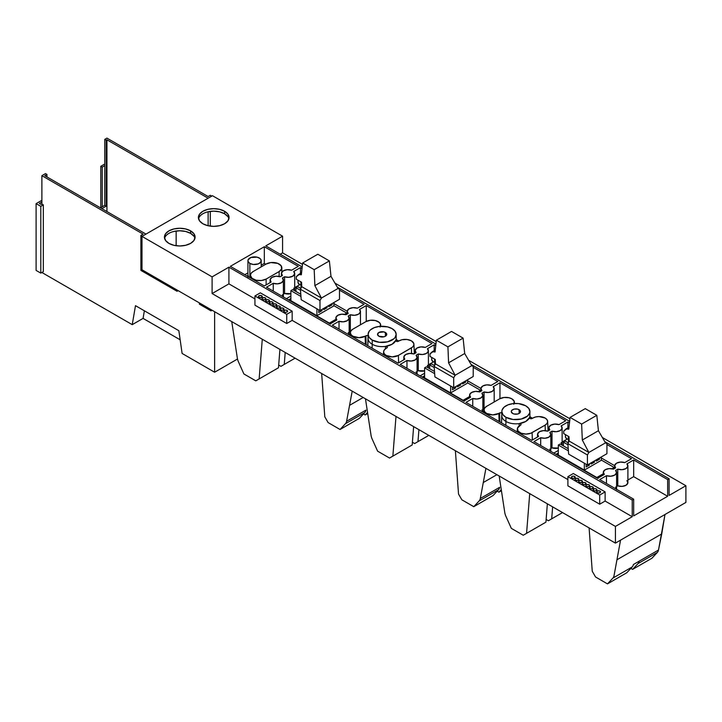 <?xml version="1.0" encoding="UTF-8"?>
<svg xmlns="http://www.w3.org/2000/svg" width="722" height="722" viewBox="0 0 722 722"><rect width="100%" height="100%" fill="white"/><g stroke="black" fill="none" stroke-linecap="round" stroke-linejoin="round"><path stroke-width="1.08" d="M249.866 263.413L249.866 277.6L249.866 263.413A6.642 3.836 180 0 1 247.926 260.696A6.642 3.836 180 0 1 252.023 257.158A6.642 3.836 180 0 1 259.261 257.989A6.642 3.836 180 0 1 261.211 260.696A6.642 3.836 180 0 1 257.113 264.243A6.642 3.836 180 0 1 249.866 263.413L248.052 261.445L248.052 259.956L250.877 257.51L257.113 257.158L260.091 258.566L261.084 259.956L260.705 262.167L258.259 263.891L253.269 264.46L249.866 263.413M284.278 311.985A1.94 1.119 180 0 1 283.71 311.191A1.94 1.119 180 0 1 284.901 310.162A1.94 1.119 180 0 1 287.022 310.406L287.022 311.985L287.446 310.767L286.39 310.162L284.901 310.162L283.71 311.191L284.901 312.229L286.39 312.229L287.022 311.985L287.022 310.406A1.94 1.119 180 0 1 287.591 311.191A1.94 1.119 180 0 1 286.39 312.229A1.94 1.119 180 0 1 284.278 311.985M280.659 309.9A1.94 1.119 180 0 1 280.091 309.106A1.94 1.119 180 0 1 281.291 308.068A1.94 1.119 180 0 1 283.403 308.312L283.403 309.9L283.972 309.106L282.78 308.068L280.659 308.312L280.091 309.106L280.659 309.9L282.78 310.144L283.403 309.9L283.403 308.312A1.94 1.119 180 0 1 283.972 309.106A1.94 1.119 180 0 1 282.78 310.144A1.94 1.119 180 0 1 280.659 309.9M277.049 307.816A1.94 1.119 180 0 1 276.481 307.021A1.94 1.119 180 0 1 277.672 305.984A1.94 1.119 180 0 1 279.793 306.227L279.793 307.816L280.217 306.588L279.161 305.984L277.672 305.984L276.481 307.021L277.672 308.059L279.161 308.059L279.793 307.816L279.793 306.227A1.94 1.119 180 0 1 280.362 307.021A1.94 1.119 180 0 1 279.161 308.059A1.94 1.119 180 0 1 277.049 307.816M273.43 305.731A1.94 1.119 180 0 1 272.862 304.937A1.94 1.119 180 0 1 274.062 303.899A1.94 1.119 180 0 1 276.183 304.142L276.183 305.731L276.752 304.937L275.551 303.899L273.43 304.142L272.862 304.937L273.43 305.731L275.551 305.975L276.183 305.731L276.183 304.142A1.94 1.119 180 0 1 276.752 304.937A1.94 1.119 180 0 1 275.551 305.975A1.94 1.119 180 0 1 273.43 305.731M269.82 303.637A1.94 1.119 180 0 1 269.252 302.852A1.94 1.119 180 0 1 270.452 301.814A1.94 1.119 180 0 1 272.564 302.058L272.564 303.637L272.988 302.419L271.932 301.814L269.82 302.058L269.252 302.852L270.452 303.881L271.932 303.881L272.564 303.637L272.564 302.058A1.94 1.119 180 0 1 273.133 302.852A1.94 1.119 180 0 1 271.932 303.881A1.94 1.119 180 0 1 269.82 303.637M266.201 301.552A1.94 1.119 180 0 1 265.633 300.758A1.94 1.119 180 0 1 266.833 299.729A1.94 1.119 180 0 1 268.954 299.973L268.954 301.552L269.523 300.758L268.322 299.729L266.833 299.729L265.633 300.758L266.201 301.552L268.322 301.796L268.954 301.552L268.954 299.973A1.94 1.119 180 0 1 269.523 300.758A1.94 1.119 180 0 1 268.322 301.796A1.94 1.119 180 0 1 266.201 301.552M262.591 299.468A1.94 1.119 180 0 1 262.023 298.673A1.94 1.119 180 0 1 263.223 297.635A1.94 1.119 180 0 1 265.335 297.879L265.335 299.468L265.759 298.249L264.703 297.635L262.591 297.879L262.023 298.673L262.591 299.468L264.703 299.711L265.335 299.468L265.335 297.879A1.94 1.119 180 0 1 265.904 298.673A1.94 1.119 180 0 1 264.703 299.711A1.94 1.119 180 0 1 262.591 299.468M258.972 297.383A1.94 1.119 180 0 1 258.404 296.589A1.94 1.119 180 0 1 259.604 295.551A1.94 1.119 180 0 1 261.725 295.794L261.725 297.383L262.294 296.589L261.093 295.551L258.972 295.794L258.404 296.589L258.972 297.383L261.093 297.626L261.725 297.383L261.725 295.794A1.94 1.119 180 0 1 262.294 296.589A1.94 1.119 180 0 1 261.093 297.626A1.94 1.119 180 0 1 258.972 297.383M597.247 492.684A1.94 1.119 180 0 1 596.679 491.89A1.94 1.119 180 0 1 597.879 490.852A1.94 1.119 180 0 1 599.991 491.095L599.991 492.684L600.415 491.456L599.368 490.852L597.247 491.095L596.679 491.89L597.247 492.684L599.368 492.927L599.991 492.684L599.991 491.095A1.94 1.119 180 0 1 600.56 491.89A1.94 1.119 180 0 1 599.368 492.927A1.94 1.119 180 0 1 597.247 492.684M593.637 490.59A1.94 1.119 180 0 1 593.069 489.805A1.94 1.119 180 0 1 594.26 488.767A1.94 1.119 180 0 1 596.381 489.011L596.381 490.59L596.805 489.372L595.749 488.767L594.26 488.767L593.069 489.805L594.26 490.834L595.749 490.834L596.381 490.59L596.381 489.011A1.94 1.119 180 0 1 596.95 489.805A1.94 1.119 180 0 1 595.749 490.834A1.94 1.119 180 0 1 593.637 490.59M590.018 488.505A1.94 1.119 180 0 1 589.45 487.711A1.94 1.119 180 0 1 590.65 486.682A1.94 1.119 180 0 1 592.771 486.926L592.771 488.505L593.34 487.711L592.139 486.682L590.65 486.682L589.45 487.711L590.018 488.505L592.139 488.749L592.771 488.505L592.771 486.926A1.94 1.119 180 0 1 593.34 487.711A1.94 1.119 180 0 1 592.139 488.749A1.94 1.119 180 0 1 590.018 488.505M586.408 486.42A1.94 1.119 180 0 1 585.84 485.626A1.94 1.119 180 0 1 587.04 484.588A1.94 1.119 180 0 1 589.152 484.832L589.152 486.42L589.576 485.202L588.52 484.588L586.408 484.832L585.84 485.626L586.408 486.42L588.52 486.664L589.152 486.42L589.152 484.832A1.94 1.119 180 0 1 589.721 485.626A1.94 1.119 180 0 1 588.52 486.664A1.94 1.119 180 0 1 586.408 486.42M582.789 484.336A1.94 1.119 180 0 1 582.221 483.541A1.94 1.119 180 0 1 583.421 482.504A1.94 1.119 180 0 1 585.542 482.747L585.542 484.336L586.111 483.541L584.91 482.504L582.789 482.747L582.221 483.541L582.789 484.336L584.91 484.579L585.542 484.336L585.542 482.747A1.94 1.119 180 0 1 586.111 483.541A1.94 1.119 180 0 1 584.91 484.579A1.94 1.119 180 0 1 582.789 484.336M579.179 482.251A1.94 1.119 180 0 1 578.611 481.457A1.94 1.119 180 0 1 579.811 480.419A1.94 1.119 180 0 1 581.923 480.662L581.923 482.251L582.347 481.023L581.291 480.419L579.179 480.662L578.611 481.457L579.179 482.251L581.291 482.495L581.923 482.251L581.923 480.662A1.94 1.119 180 0 1 582.492 481.457A1.94 1.119 180 0 1 581.291 482.495A1.94 1.119 180 0 1 579.179 482.251M575.56 480.166A1.94 1.119 180 0 1 574.992 479.372A1.94 1.119 180 0 1 576.192 478.334A1.94 1.119 180 0 1 578.313 478.578L578.313 480.166L578.882 479.372L577.681 478.334L575.56 478.578L574.992 479.372L575.56 480.166L577.681 480.401L578.313 480.166L578.313 478.578A1.94 1.119 180 0 1 578.882 479.372A1.94 1.119 180 0 1 577.681 480.401A1.94 1.119 180 0 1 575.56 480.166M571.95 478.072A1.94 1.119 180 0 1 571.382 477.278A1.94 1.119 180 0 1 572.582 476.249A1.94 1.119 180 0 1 574.694 476.493L574.694 478.072L575.118 476.854L574.062 476.249L572.582 476.249L571.382 477.278L571.95 478.072L574.062 478.316L574.694 478.072L574.694 476.493A1.94 1.119 180 0 1 575.263 477.278A1.94 1.119 180 0 1 574.062 478.316A1.94 1.119 180 0 1 571.95 478.072M173.894 231.446L179.76 230.778L185.626 231.446L190.599 233.368L190.599 230.859A15.333 8.854 180 0 1 195.093 237.123A15.333 8.854 180 0 1 185.626 245.299A15.333 8.854 180 0 1 168.912 243.386L173.894 245.299L179.76 245.976L185.626 245.299L190.599 243.386L193.92 240.507L195.093 237.123L193.92 233.738L190.599 230.859L185.626 228.946L179.76 228.269L173.894 228.946L168.912 230.859L165.591 233.738L164.426 237.123L165.591 240.507L168.912 243.386A15.333 8.854 180 0 1 164.426 237.123A15.333 8.854 180 0 1 173.894 228.946A15.333 8.854 180 0 1 190.599 230.859L190.599 233.368A15.333 8.854 0 0 0 174.905 231.23A15.333 8.854 0 0 0 164.58 238.377M207.864 211.835L213.73 211.158L219.596 211.835L224.569 213.757L224.569 211.248A15.333 8.854 180 0 1 229.064 217.512A15.333 8.854 180 0 1 219.596 225.688A15.333 8.854 180 0 1 202.891 223.766L207.864 225.688L213.73 226.365L219.596 225.688L224.569 223.766L227.89 220.896L229.064 217.512L227.89 214.118L224.569 211.248L219.596 209.335L213.73 208.658L207.864 209.335L202.891 211.248L199.561 214.118L198.397 217.512L199.561 220.896L202.891 223.766A15.333 8.854 180 0 1 198.397 217.512A15.333 8.854 180 0 1 207.864 209.335A15.333 8.854 180 0 1 224.569 211.248L224.569 213.757A15.333 8.854 0 0 0 208.884 211.618A15.333 8.854 0 0 0 198.55 218.757M385.395 332.481L385.395 336.235L386.739 334.358L386.387 333.338L383.905 331.903L378.888 332.481L377.543 334.358A4.603 2.653 180 0 1 380.386 331.903A4.603 2.653 180 0 1 385.395 332.481A4.603 2.653 180 0 1 386.739 334.358A4.603 2.653 180 0 1 383.905 336.804A4.603 2.653 180 0 1 378.888 336.235A4.603 2.653 180 0 1 377.543 334.358L378.888 336.235L383.905 336.804L385.395 336.235L385.395 332.481M519.109 409.681L519.109 413.435L520.463 411.558L520.111 410.538L517.62 409.103L514.1 409.103L511.609 410.538L511.257 411.558A4.603 2.653 180 0 1 514.1 409.103A4.603 2.653 180 0 1 519.109 409.681A4.603 2.653 180 0 1 520.463 411.558A4.603 2.653 180 0 1 517.62 414.013A4.603 2.653 180 0 1 512.611 413.435A4.603 2.653 180 0 1 511.257 411.558L512.611 413.435L514.1 414.013L517.62 414.013L519.109 413.435L519.109 409.681M387.335 347.309L387.335 347.3A1.561 0.902 180 0 0 385.413 346.407L385.44 348.798L385.413 346.407L386.821 346.614L387.317 347.399L384.257 349.971L383.599 351.885L384.257 353.798L386.135 355.423L392.263 356.885L398.391 355.423L412.479 347.147L413.769 345.342L413.769 343.392L411.396 340.829L406.964 339.466L401.955 339.746L397.515 341.515L396.143 341.226L395.782 340.414A14.034 8.104 0 0 0 396.17 338.528L396.17 334.358A14.034 8.104 180 0 1 387.515 341.84A14.034 8.104 180 0 1 372.218 340.08L372.218 344.259A14.034 8.104 0 0 0 385.413 346.407A14.034 8.104 0 0 0 395.782 340.414L392.064 344.259L385.413 346.407A14.034 8.104 180 0 1 372.218 344.259L372.101 348.175L372.218 344.259A14.034 8.104 180 0 1 368.112 338.329M368.112 334.358L368.112 338.528A14.034 8.104 0 0 0 372.218 344.259L372.218 340.08L369.177 337.454L368.112 334.358L369.177 331.254L370.476 329.855L374.348 327.617L379.402 326.407L387.515 326.867L392.064 328.627A14.034 8.104 180 0 1 396.17 334.358L395.105 337.454L393.806 338.853L387.515 341.84L379.402 342.3L372.218 340.08A14.034 8.104 180 0 1 368.112 334.358A14.034 8.104 180 0 1 376.776 326.867A14.034 8.104 180 0 1 392.064 328.627L395.105 331.254L396.17 334.358M368.328 335.974L366.984 335.531L365.142 336.226L365.377 344.286L365.142 336.226L365.883 335.793L366.144 344.737L365.883 335.793A1.561 0.902 180 0 1 368.085 335.793L367.787 345.685L368.085 335.793A1.561 0.902 180 0 1 368.112 335.811M380.025 327.084L380.521 324.196L379.23 322.391L375.341 320.55L370.332 320.27L365.901 321.633L352.887 329.151L351.009 330.775L350.35 332.689L351.009 334.602L352.887 336.226L359.014 337.688L365.142 336.226A8.664 5 180 0 1 352.887 336.226L352.859 337.066L352.887 336.226A8.664 5 180 0 1 350.35 332.562A8.664 5 180 0 1 352.887 329.151L365.901 321.633A8.664 5 180 0 1 378.147 321.633A8.664 5 180 0 1 380.684 325.053A8.664 5 180 0 1 380.458 326.317M521.049 424.518L521.049 424.5A1.561 0.902 180 0 0 519.127 423.606L519.154 425.998L519.127 423.606L520.544 423.814L521.04 424.608L517.484 428.11L517.972 430.998L521.167 433.245L525.977 434.084L530.796 433.245L545.119 425.114L546.996 423.489L547.655 421.576L546.996 419.653L545.119 418.038L538.991 416.567L535.679 416.946L531.23 418.715L529.867 418.435L529.506 417.614A14.034 8.104 0 0 0 529.894 415.728L529.894 411.558A14.034 8.104 180 0 1 521.23 419.04A14.034 8.104 180 0 1 505.942 417.289L505.942 421.458A14.034 8.104 0 0 0 519.127 423.606A14.034 8.104 0 0 0 529.506 417.614L525.778 421.458L519.127 423.606A14.034 8.104 180 0 1 505.942 421.458L505.824 425.375L505.942 421.458A14.034 8.104 180 0 1 501.835 415.529M501.826 411.558L501.826 415.728A14.034 8.104 0 0 0 505.942 421.458L505.942 417.289L502.9 414.654L501.826 411.558L502.097 409.979L504.191 407.055L508.062 404.825L513.125 403.607L518.595 403.607L525.778 405.827A14.034 8.104 180 0 1 529.894 411.558L529.623 413.137L527.529 416.053L521.23 419.04L513.125 419.5L505.942 417.289A14.034 8.104 180 0 1 501.826 411.558A14.034 8.104 180 0 1 510.49 404.076A14.034 8.104 180 0 1 525.778 405.827L528.82 408.453L529.894 411.558M502.043 413.174L500.698 412.731L498.857 413.426L499.101 421.495L498.857 413.426L499.597 412.993L499.868 421.937L499.597 412.993A1.561 0.902 180 0 1 501.799 412.993L501.51 422.884L501.799 412.993A1.561 0.902 180 0 1 501.826 413.011M513.748 404.293L514.235 401.396L511.871 398.842L509.055 397.75L504.055 397.47L499.615 398.842L486.601 406.351L484.724 407.975L484.065 409.888L484.724 411.802L486.601 413.426L492.729 414.888L498.857 413.426A8.664 5 180 0 1 486.601 413.426L486.583 414.266L486.601 413.426A8.664 5 180 0 1 484.065 409.762A8.664 5 180 0 1 486.601 406.351L499.615 398.842A8.664 5 180 0 1 511.871 398.842A8.664 5 180 0 1 514.407 402.253A8.664 5 180 0 1 514.181 403.517M266.129 264.035A9.196 5.316 180 0 1 279.143 264.035A9.196 5.316 180 0 1 281.833 267.799A9.196 5.316 180 0 1 279.143 271.553L279.143 276.454L279.143 271.553L281.661 268.828L281.138 265.759L277.744 263.377L270.84 262.582L266.129 264.035L253.124 271.553L251.13 273.277L250.426 275.308A9.196 5.316 180 0 1 253.124 271.553L266.129 264.035M288.538 299.928L290.885 298.574L288.538 299.928M422.262 377.128L424.608 375.774L422.262 377.128M555.976 454.328L558.323 452.974L555.976 454.328M176.141 245.724L176.141 231.022L176.141 245.724M210.292 226.139L210.292 211.384L210.292 226.139M228.91 218.757A15.333 8.854 0 0 0 224.569 213.757L227.89 216.627M194.94 238.377A15.333 8.854 0 0 0 190.599 233.368L193.92 236.238M266.129 284.901L266.129 279.062L279.143 271.553L266.129 279.062A9.196 5.316 180 0 1 256.102 280.217A9.196 5.316 180 0 1 250.426 275.308L251.978 278.259L256.102 280.217L261.418 280.515L266.129 279.062L266.129 284.901M244.812 274.676L247.926 272.88L244.812 274.676M261.211 265.209L264.324 263.413L265.768 264.243L264.324 263.413L264.324 246.716L298.294 266.337L264.324 246.716L264.324 263.413L261.211 265.209M248.431 275.921L247.926 277.392M292.157 320.378L567.898 479.579L292.157 320.378L292.157 311.191L260.353 292.834L292.157 311.191L286.733 314.323L254.929 295.966L260.353 292.834L254.929 295.966L254.929 305.144L286.733 323.501L292.157 320.378L286.733 323.501L286.733 314.323L292.157 311.191L292.157 320.378M567.898 485.834L599.702 504.2L605.126 501.068L632.228 516.717L615.424 526.419L212.106 293.565L228.91 283.863L254.929 298.881L228.91 283.863L228.91 267.167L632.228 500.021L632.228 516.717L605.126 501.068L605.126 491.89L573.322 473.524L605.126 491.89L599.702 495.021L567.898 476.655L573.322 473.524L567.898 476.655L567.898 485.834L567.898 476.655L599.702 495.021L605.126 491.89L605.126 501.068L599.702 504.2L599.702 495.021L599.702 504.2L567.898 485.834M280.226 254.234L282.573 252.871L302.482 264.369L282.573 252.871L280.226 254.234M334.936 283.105L436.205 341.569L334.936 283.105M468.65 360.305L569.92 418.769L468.65 360.305M602.374 437.505L685.9 485.735L669.095 495.436L669.095 478.74L604.756 441.593L669.095 478.74L667.651 479.579L667.651 496.267L633.681 515.887L633.681 499.191L599.702 479.579L633.681 499.191L632.228 500.021L228.91 267.167L228.91 283.863L212.106 293.565L212.106 276.869L228.91 267.167L212.106 276.869L141.99 236.392L212.467 195.707L282.573 236.184L282.573 252.871L282.573 236.184L265.768 245.886L282.573 236.184L212.467 195.707L141.99 236.392L141.99 269.775L615.424 543.115L685.9 502.422L615.424 543.115L615.424 526.419L632.228 516.717L632.228 500.021L633.681 499.191L633.681 515.887L667.651 496.267L633.681 476.655L667.651 496.267L667.651 479.579L633.681 459.968L667.651 479.579L669.095 478.74L669.095 495.436L685.9 485.735L685.9 502.422L685.9 485.735L602.374 437.505M569.64 421.323L471.033 364.393L569.64 421.323M435.926 344.123L337.318 287.194L435.926 344.123M302.202 266.923L265.768 245.886L302.202 266.923M349.006 333.871L348.166 332.689M349.159 332.111L350.585 331.515A6.642 3.836 0 0 1 350.341 331.434L349.159 332.111M396.225 339.566L398.788 341.046L396.225 339.566M414.175 349.926L415.132 350.486L414.175 349.926M482.72 411.071L481.89 409.888M482.874 409.32L484.309 408.724A6.642 3.836 0 0 1 484.056 408.634L482.874 409.32M529.939 416.765L532.502 418.246L529.939 416.765M547.899 427.126L548.855 427.686L547.899 427.126M333.898 303.583L347.192 311.254L333.898 303.583M283.34 297.166L282.392 294.711M293.71 288.177L294.63 290.713A6.642 3.836 0 0 0 294.693 290.19L294.693 273.503A6.642 3.836 180 0 0 293.71 271.49L300.469 267.582L302.031 268.494L300.469 267.582L300.469 273.43L300.469 267.582L293.71 271.49L294.648 273.945L292.753 276.21L288.827 277.311L284.567 276.77L284.567 293.457L283.385 294.143L284.567 293.457L290.948 293.646M294.693 287.609L299.756 284.685L294.693 287.609M290.885 296.065L286.372 298.673L290.885 296.065M330.098 323.925L266.49 287.203L330.098 323.925L336.858 320.017L335.92 317.563L337.815 315.297L341.741 314.196L346 314.738L348.166 313.492L347.228 311.029L349.132 308.763L353.058 307.662L357.309 308.213L364.068 304.305L339.493 290.118L364.068 304.305L357.309 308.213A6.642 3.836 180 0 0 350.585 308.123A6.642 3.836 180 0 0 347.183 311.48A6.642 3.836 180 0 0 348.166 313.492L346 314.738A6.642 3.836 180 0 0 339.277 314.657A6.642 3.836 180 0 0 335.874 318.005A6.642 3.836 180 0 0 336.858 320.017L330.098 323.925M264.324 285.948L230.354 266.337L264.324 246.716L230.354 266.337L264.324 285.948L271.084 282.049L270.136 279.585L272.041 277.32L275.966 276.219L280.226 276.77L282.392 275.515L281.454 273.051L283.349 270.786L287.275 269.694L291.535 270.236L298.294 266.337L291.535 270.236A6.642 3.836 180 0 0 284.811 270.154A6.642 3.836 180 0 0 281.409 273.503A6.642 3.836 180 0 0 282.392 275.515L280.226 276.77A6.642 3.836 180 0 0 273.503 276.679A6.642 3.836 180 0 0 270.091 280.028A6.642 3.836 180 0 0 271.084 282.049L264.324 285.948M398.048 363.148L332.264 325.171L398.048 363.148L404.798 359.249L403.86 356.785L405.764 354.52L409.69 353.419L413.95 353.97L416.116 352.715L415.168 350.26L417.072 347.995L420.998 346.894L425.258 347.435L432.018 343.537L366.244 305.559L432.018 343.537L425.258 347.435A6.642 3.836 180 0 0 418.534 347.354A6.642 3.836 180 0 0 415.123 350.702A6.642 3.836 180 0 0 416.116 352.715L413.95 353.97A6.642 3.836 180 0 0 407.217 353.888A6.642 3.836 180 0 0 403.815 357.237A6.642 3.836 180 0 0 404.798 359.249L398.048 363.148M366.244 321.452L366.244 305.559L359.484 309.467L360.422 311.922L358.527 314.187L354.601 315.288L350.341 314.738L348.166 315.992L349.114 318.456L347.21 320.721L343.284 321.813L339.024 321.272L332.264 325.171L339.024 321.272L339.024 329.079L339.024 321.272A6.642 3.836 180 0 0 345.757 321.353A6.642 3.836 180 0 0 349.159 318.005A6.642 3.836 180 0 0 348.166 315.992L350.341 314.738L350.341 331.434L350.341 314.738A6.642 3.836 180 0 0 357.065 314.828A6.642 3.836 180 0 0 360.468 311.48A6.642 3.836 180 0 0 359.484 309.467L366.244 305.559L366.244 321.452M467.612 380.783L480.915 388.454L467.612 380.783M417.054 374.375L416.116 371.911M427.424 365.386L428.354 367.922A6.642 3.836 0 0 0 428.417 367.399L428.417 350.702A6.642 3.836 180 0 0 427.424 348.69L434.184 344.791L435.754 345.694L434.184 344.791L434.184 350.63L434.184 344.791L427.424 348.69L428.372 351.145L426.467 353.419L422.541 354.511L418.282 353.97L418.282 370.657L417.099 371.343L418.282 370.657L424.662 370.846M428.417 364.809L433.471 361.893L428.417 364.809M424.608 373.265L420.087 375.873L424.608 373.265M463.822 401.125L400.214 364.402L463.822 401.125L470.582 397.217L469.634 394.763L471.538 392.497L475.464 391.396L479.724 391.947L481.89 390.692L480.942 388.228L482.847 385.963L486.772 384.871L491.032 385.413L497.792 381.514L473.217 367.317L497.792 381.514L491.032 385.413A6.642 3.836 180 0 0 484.309 385.331A6.642 3.836 180 0 0 480.897 388.68A6.642 3.836 180 0 0 481.89 390.692L479.724 391.947A6.642 3.836 180 0 0 472.991 391.856A6.642 3.836 180 0 0 469.589 395.205A6.642 3.836 180 0 0 470.582 397.217L463.822 401.125M531.762 440.348L465.988 402.38L531.762 440.348L538.522 436.449L537.574 433.985L539.478 431.72L543.404 430.628L547.664 431.169L549.83 429.915L548.891 427.46L550.787 425.195L554.713 424.094L558.972 424.635L565.732 420.736L499.958 382.759L565.732 420.736L558.972 424.635A6.642 3.836 180 0 0 552.249 424.554A6.642 3.836 180 0 0 548.846 427.902A6.642 3.836 180 0 0 549.83 429.915L547.664 431.169A6.642 3.836 180 0 0 540.94 431.088A6.642 3.836 180 0 0 537.529 434.436A6.642 3.836 180 0 0 538.522 436.449L531.762 440.348M499.958 398.652L499.958 382.759L493.198 386.667L494.146 389.122L492.242 391.387L488.316 392.488L484.056 391.947L481.89 393.192L482.828 395.656L480.933 397.921L477.007 399.022L472.748 398.472L465.988 402.38L472.748 398.472L472.748 406.278L472.748 398.472A6.642 3.836 180 0 0 479.471 398.562A6.642 3.836 180 0 0 482.874 395.205A6.642 3.836 180 0 0 481.89 393.192L484.056 391.947L484.056 408.634L484.056 391.947A6.642 3.836 180 0 0 490.779 392.028A6.642 3.836 180 0 0 494.191 388.68A6.642 3.836 180 0 0 493.198 386.667L499.958 382.759L499.958 398.652M601.336 457.983L614.63 465.663L601.336 457.983M550.778 451.575L549.83 449.111M561.147 442.586L562.068 445.122A6.642 3.836 0 0 0 562.131 444.599L562.131 427.902A6.642 3.836 180 0 0 561.147 425.89L567.898 421.991L569.468 422.893L567.898 421.991L567.898 427.83L567.898 421.991L561.147 425.89L562.086 428.354L560.182 430.619L556.256 431.711L552.005 431.169L552.005 447.866L550.823 448.542L552.005 447.866L558.386 448.046M562.131 442.017L567.194 439.093L562.131 442.017M558.323 450.474L553.81 453.082L558.323 450.474M597.536 478.325L533.928 441.602L597.536 478.325L604.296 474.426L603.348 471.962L605.253 469.697L609.178 468.596L613.438 469.147L615.604 467.892L614.666 465.437L616.561 463.163L620.487 462.071L624.747 462.612L631.506 458.714L606.931 444.526L631.506 458.714L624.747 462.612A6.642 3.836 180 0 0 618.023 462.531A6.642 3.836 180 0 0 614.621 465.88A6.642 3.836 180 0 0 615.604 467.892L613.438 469.147A6.642 3.836 180 0 0 606.715 469.056A6.642 3.836 180 0 0 603.303 472.414A6.642 3.836 180 0 0 604.296 474.426L597.536 478.325M616.552 489.552L615.604 487.088M627.905 465.88A6.642 3.836 180 0 1 624.503 469.228A6.642 3.836 180 0 1 617.779 469.147L615.604 470.401L617.779 469.147L617.779 485.834A6.642 3.836 0 0 0 624.503 485.924A6.642 3.836 0 0 0 627.905 482.576L627.905 465.88A6.642 3.836 180 0 0 626.922 463.867L633.681 459.968L633.681 476.655L627.905 479.986L633.681 476.655L633.681 459.968L626.922 463.867L627.86 466.322L625.965 468.596L622.039 469.688L617.779 469.147L617.779 485.834L616.597 486.52L617.779 485.834L622.039 486.384L625.965 485.283L627.86 483.018L626.922 480.563M606.462 475.672L599.702 479.579L606.462 475.672L606.462 483.478L606.462 475.672L610.722 476.222L614.648 475.121L616.552 472.856L615.604 470.401A6.642 3.836 180 0 1 616.597 472.414A6.642 3.836 180 0 1 613.195 475.762A6.642 3.836 180 0 1 606.462 475.672M294.693 273.503A6.642 3.836 180 0 1 291.291 276.851A6.642 3.836 180 0 1 284.567 276.77L282.392 278.015L283.34 280.479L281.436 282.744L277.51 283.845L273.25 283.295L266.49 287.203L273.25 283.295L273.25 291.101L273.25 283.295A6.642 3.836 180 0 0 279.983 283.385A6.642 3.836 180 0 0 283.385 280.028A6.642 3.836 180 0 0 282.392 278.015L284.567 276.77L284.567 293.457A6.642 3.836 0 0 0 290.885 293.664M428.417 350.702A6.642 3.836 180 0 1 425.005 354.051A6.642 3.836 180 0 1 418.282 353.97L416.116 355.224L417.054 357.679L415.159 359.944L411.233 361.045L406.973 360.495L400.214 364.402L406.973 360.495L406.973 368.301L406.973 360.495A6.642 3.836 180 0 0 413.697 360.585A6.642 3.836 180 0 0 417.099 357.237A6.642 3.836 180 0 0 416.116 355.224L418.282 353.97L418.282 370.657A6.642 3.836 0 0 0 424.608 370.864M562.131 427.902A6.642 3.836 180 0 1 558.729 431.251A6.642 3.836 180 0 1 552.005 431.169L549.83 432.424L550.778 434.879L548.873 437.144L544.948 438.245L540.688 437.703L533.928 441.602L540.688 437.703L540.688 445.501L540.688 437.703A6.642 3.836 180 0 0 547.411 437.785A6.642 3.836 180 0 0 550.823 434.436A6.642 3.836 180 0 0 549.83 432.424L552.005 431.169L552.005 447.866A6.642 3.836 0 0 0 558.323 448.064M212.106 276.869L212.106 293.565L615.424 526.419L615.424 543.115L141.99 269.775L141.99 236.392L212.106 276.869M616.588 489.326A6.642 3.836 0 0 0 616.597 489.101L616.597 472.414M550.814 451.349A6.642 3.836 0 0 0 550.823 451.124L550.823 434.436M482.865 412.118A6.642 3.836 0 0 0 482.874 411.901L482.874 395.205M417.09 374.149A6.642 3.836 0 0 0 417.099 373.924L417.099 357.237M349.15 334.918A6.642 3.836 0 0 0 349.159 334.701L349.159 318.005M283.376 296.941A6.642 3.836 0 0 0 283.385 296.724L283.385 280.028M529.885 415.529A14.034 8.104 180 0 1 529.506 417.614A1.561 0.902 180 0 0 529.461 417.848L529.461 417.848A1.561 0.902 180 0 0 530.444 418.661A1.561 0.902 180 0 0 532.123 418.462L532.863 418.038A8.664 5 180 0 1 542.204 416.928A8.664 5 180 0 1 547.655 421.449A8.664 5 180 0 1 545.119 425.114L545.281 430.655L545.119 425.114L532.105 432.622A8.664 5 180 0 1 522.566 433.678A8.664 5 180 0 1 517.322 428.958A8.664 5 180 0 1 519.849 425.547L520.598 425.114A1.561 0.902 180 0 0 521.049 424.5M529.506 417.614L529.524 418.083L529.506 417.614M532.331 440.023L532.105 432.622L532.331 440.023M396.17 338.329A14.034 8.104 180 0 1 395.782 340.414A1.561 0.902 180 0 0 395.746 340.649L395.746 340.649A1.561 0.902 180 0 0 396.721 341.461A1.561 0.902 180 0 0 398.4 341.262L399.149 340.829A8.664 5 180 0 1 408.49 339.728A8.664 5 180 0 1 413.932 344.25A8.664 5 180 0 1 411.396 347.905L411.567 353.455L411.396 347.905L398.391 355.423A8.664 5 180 0 1 388.851 356.478A8.664 5 180 0 1 383.599 351.758A8.664 5 180 0 1 386.135 348.347L386.875 347.914A1.561 0.902 180 0 0 387.335 347.3M395.782 340.414L395.809 340.874L395.782 340.414M398.607 362.823L398.391 355.423L398.607 362.823M254.929 305.144L254.929 295.966L286.733 314.323L286.733 323.501L254.929 305.144M598.06 478.496L596.814 477.495A4.603 2.653 60 0 1 597.762 478.199M614.792 467.91L614.16 467.477L611.949 468.749L614.16 467.477L601.336 460.067L614.16 467.477A4.603 2.653 -120 0 1 614.621 467.775M603.303 473.74L596.814 477.495L556.698 454.328L596.814 477.495L603.303 473.74M558.323 453.389L556.698 454.328L558.323 453.389M568.277 442.866L565.191 441.079L568.277 442.866M594.468 460.907L594.468 462.152L593.385 461.529L594.468 462.152L591.21 464.029L591.21 462.784L591.21 464.029L594.468 462.152L594.468 460.907M584.342 470.085L558.323 455.059L558.323 445.05L568.385 450.853L558.323 445.05L560.137 444.003L568.232 448.678L560.137 444.003L558.323 445.05L558.323 455.059L584.342 470.085L601.336 460.275L601.336 456.936L601.336 460.275L584.342 470.085L584.342 463.199L584.342 470.085M586.156 466.953L586.156 464.237L586.156 466.953L589.405 465.076L588.322 464.454L589.405 465.076L586.156 466.953M563.386 445.88L563.386 442.126L567.943 444.761L563.386 442.126L565.191 441.079L563.386 442.126L563.386 445.88M589.405 463.822L589.405 465.076L589.405 463.822M568.449 442.541L568.449 439.202L569.126 439.599L568.449 439.202L569.089 438.832L568.449 439.202L568.449 442.541M596.273 461.114L596.273 459.86L596.273 461.114L599.522 459.237L598.439 458.605L599.522 459.237L596.273 461.114M599.522 457.983L599.522 459.237L599.522 457.983M567.014 439.003L566.725 438.832A1.841 1.065 60 0 1 565.425 436.584L565.425 434.599L565.516 437.216L567.014 439.003A1.841 1.065 60 0 0 567.934 439.093L567.014 439.003M568.313 438.254A1.841 1.065 60 0 1 567.934 439.093L569.044 437.83L568.313 438.254L568.313 436.268L568.313 438.254M568.629 454.12L587.419 464.968L606.931 453.705L606.931 443.687L605.487 442.857L588.863 452.45L587.419 454.959L567.862 443.669L568.629 454.12L587.419 464.968L587.419 454.959L587.419 464.968L606.931 453.705L606.931 443.687L605.487 442.857L588.863 452.45L582.311 440.023L581.634 424.076L596.814 415.312L585.253 408.634L570.073 417.397L581.634 424.076L596.814 415.312L598.421 430.727L582.311 440.023L598.421 430.727L605.487 442.857L598.421 430.727L596.814 415.312L585.253 408.634L570.073 417.397L568.783 429.184L566.048 428.904L563.774 431.052L568.999 427.198L566.048 428.904L568.783 429.184L570.073 417.397L581.634 424.076L582.311 440.023L588.863 452.45L587.419 454.959L567.862 443.669L568.629 454.12M568.999 436.666L569.189 441.088L567.862 443.669L569.189 441.088L588.863 452.45L569.189 441.088L568.999 436.666L563.692 433.597L568.999 436.666M563.692 433.597L563.774 431.052L563.692 433.597M464.336 401.297L463.1 400.286A4.603 2.653 60 0 1 464.038 400.999M481.078 390.71L480.446 390.277L478.235 391.55L480.446 390.277L467.612 382.868L480.446 390.277A4.603 2.653 -120 0 1 480.897 390.575M469.589 396.54L463.1 400.286L422.984 377.128L463.1 400.286L469.589 396.54M424.608 376.189L422.984 377.128L424.608 376.189M434.563 365.657L431.476 363.879L434.563 365.657M460.744 383.698L460.744 384.952L459.661 384.33L460.744 384.952L457.495 386.83L457.495 385.575L457.495 386.83L460.744 384.952L460.744 383.698M450.627 392.885L424.608 377.859L424.608 367.841L434.671 373.653L424.608 367.841L426.413 366.803L434.509 371.478L426.413 366.803L424.608 367.841L424.608 377.859L450.627 392.885L467.612 383.075L467.612 379.736L467.612 383.075L450.627 392.885L450.627 385.999L450.627 392.885M452.432 389.754L452.432 387.037L452.432 389.754L455.69 387.876L454.607 387.245L455.69 387.876L452.432 389.754M429.662 368.68L429.662 364.926L434.229 367.552L429.662 364.926L431.476 363.879L429.662 364.926L429.662 368.68M455.69 386.622L455.69 387.876L455.69 386.622M434.725 365.341L434.725 362.002L435.402 362.39L434.725 362.002L435.375 361.632L434.725 362.002L434.725 365.341M462.558 383.914L462.558 382.66L462.558 383.914L465.807 382.028L464.724 381.406L465.807 382.028L462.558 383.914M465.807 380.783L465.807 382.028L465.807 380.783M433.29 361.803L433.001 361.632A1.841 1.065 60 0 1 431.702 359.375L431.702 357.39L431.801 360.007L433.29 361.803A1.841 1.065 60 0 0 434.211 361.893L433.29 361.803M434.59 361.045A1.841 1.065 60 0 1 434.211 361.893L435.33 360.621L434.59 361.045L434.59 359.06L434.59 361.045M434.906 376.92L453.696 387.768L473.217 376.505L473.217 366.487L471.773 365.657L455.149 375.25L453.696 377.75L434.148 366.469L434.906 376.92L453.696 387.768L453.696 377.75L453.696 387.768L473.217 376.505L473.217 366.487L471.773 365.657L455.149 375.25L448.588 362.823L447.92 346.876L463.1 338.113L451.53 331.434L436.35 340.197L447.92 346.876L463.1 338.113L464.697 353.518L448.588 362.823L464.697 353.518L471.773 365.657L464.697 353.518L463.1 338.113L451.53 331.434L436.35 340.197L435.059 351.984L432.325 351.704L430.05 353.852L435.276 349.999L432.325 351.704L435.059 351.984L436.35 340.197L447.92 346.876L448.588 362.823L455.149 375.25L453.696 377.75L434.148 366.469L434.906 376.92M435.276 359.457L435.465 363.888L434.148 366.469L435.465 363.888L455.149 375.25L435.465 363.888L435.276 359.457L429.978 356.397L435.276 359.457M429.978 356.397L430.05 353.852L429.978 356.397M330.622 324.088L329.376 323.086A4.603 2.653 60 0 1 330.324 323.79M347.363 313.51L346.722 313.068L344.511 314.35L346.722 313.068L333.898 305.668L346.722 313.068A4.603 2.653 -120 0 1 347.183 313.375M335.874 319.341L329.376 323.086L289.26 299.928L329.376 323.086L335.874 319.341M290.885 298.989L289.26 299.928L290.885 298.989M300.839 288.457L297.753 286.679L300.839 288.457M327.03 306.498L327.03 307.752L325.947 307.13L327.03 307.752L323.772 309.63L323.772 308.375L323.772 309.63L327.03 307.752L327.03 306.498M316.913 315.676L290.885 300.659L290.885 290.641L300.948 296.453L290.885 290.641L292.699 289.594L300.794 294.278L292.699 289.594L290.885 290.641L290.885 300.659L316.913 315.676L333.898 305.875L333.898 302.536L333.898 305.875L316.913 315.676L316.913 308.79L316.913 315.676M318.718 312.554L318.718 309.837L318.718 312.554L321.967 310.677L320.884 310.045L321.967 310.677L318.718 312.554M295.948 291.48L295.948 287.717L300.505 290.352L295.948 287.717L297.753 286.679L295.948 287.717L295.948 291.48M321.967 309.422L321.967 310.677L321.967 309.422M301.011 288.132L301.011 284.802L301.688 285.19L301.011 284.802L301.652 284.423L301.011 284.802L301.011 288.132M328.835 306.706L328.835 305.46L328.835 306.706L332.084 304.828L331.001 304.206L332.084 304.828L328.835 306.706M332.084 303.583L332.084 304.828L332.084 303.583M299.576 284.594L299.287 284.432A1.841 1.065 60 0 1 297.987 282.176L297.987 280.19L298.087 282.807L299.576 284.594A1.841 1.065 60 0 0 300.496 284.685L299.576 284.594M300.875 283.845A1.841 1.065 60 0 1 300.496 284.685L301.606 283.421L300.875 283.845L300.875 281.86L300.875 283.845M301.191 299.72L319.981 310.568L339.493 299.305L339.493 289.287L338.049 288.448L321.425 298.051L319.981 300.551L300.433 289.26L301.191 299.72L319.981 310.568L319.981 300.551L319.981 310.568L339.493 299.305L339.493 289.287L338.049 288.448L321.425 298.051L314.873 285.623L314.196 269.676L329.376 260.913L317.815 254.234L302.635 262.998L314.196 269.676L329.376 260.913L330.983 276.318L314.873 285.623L330.983 276.318L338.049 288.448L330.983 276.318L329.376 260.913L317.815 254.234L302.635 262.998L301.345 274.784L298.61 274.504L296.336 276.643L301.561 272.799L298.61 274.504L301.345 274.784L302.635 262.998L314.196 269.676L314.873 285.623L321.425 298.051L319.981 300.551L300.433 289.26L301.191 299.72M301.561 282.257L301.751 286.688L300.433 289.26L301.751 286.688L321.425 298.051L301.751 286.688L301.561 282.257L296.255 279.197L301.561 282.257M296.255 279.197L296.336 276.643L296.255 279.197M499.182 475.997L504.786 512.611A10.225 5.902 -120 0 0 505.942 516.365L511.329 528.36L523.251 535.246L526.573 533.332L529.722 493.631L526.573 533.332L545.913 522.168L547.366 503.821L545.913 522.168L523.251 535.246L545.913 522.168L523.251 535.246L511.329 528.36L505.942 516.365A10.225 5.902 60 0 1 504.786 512.611L499.182 475.997M552.637 506.862L551.689 518.829L562.528 512.575L548.368 520.742L562.528 512.575L548.368 520.742L546.121 519.452L548.368 520.742L551.689 518.829L552.637 506.862M589.098 527.908L592.248 571.246L595.569 576.995L607.491 583.881L612.879 578.105A10.225 5.902 -120 0 0 614.034 575.696L620.541 540.164L614.034 575.696A10.225 5.902 60 0 1 612.879 578.105L607.491 583.881L595.569 576.995L592.248 571.246L589.098 527.908M626.831 572.717L607.491 583.881L626.831 572.717L632.219 566.941L612.879 578.105L632.219 566.941A10.225 5.902 -120 0 0 633.374 564.532L658.491 550.029L661.74 533.91L617.292 559.577L661.74 533.91L664.989 514.497L658.491 550.029A10.225 5.902 60 0 1 657.336 552.447L651.948 558.223L632.607 569.378L630.875 568.385L632.607 569.378L651.948 558.223L657.336 552.447L637.995 563.602L632.607 569.378L637.995 563.602L657.336 552.447A10.225 5.902 -120 0 0 658.491 550.029L639.15 561.193A10.225 5.902 60 0 1 637.995 563.602A10.225 5.902 60 0 0 639.15 561.193L633.374 564.532A10.225 5.902 -120 0 1 632.219 566.941L626.831 572.717M365.458 398.797L371.063 435.411A10.225 5.902 -120 0 0 372.218 439.166L377.606 451.16L389.537 458.046L392.858 456.133L395.999 416.432L392.858 456.133L412.19 444.969L413.643 426.612L412.19 444.969L389.537 458.046L412.19 444.969L389.537 458.046L377.606 451.16L372.218 439.166A10.225 5.902 60 0 1 371.063 435.411L365.458 398.797M418.922 429.662L417.975 441.629L428.814 435.375L414.654 443.543L428.814 435.375L414.654 443.543L412.406 442.252L414.654 443.543L417.975 441.629L418.922 429.662M455.383 450.708L458.524 494.047L461.845 499.795L473.776 506.682L479.164 500.906A10.225 5.902 -120 0 0 480.32 498.487L485.915 468.343L480.32 498.487A10.225 5.902 60 0 1 479.164 500.906L473.776 506.682L461.845 499.795L458.524 494.047L455.383 450.708M493.108 495.518L473.776 506.682L493.108 495.518L498.496 489.742L479.164 500.906L498.496 489.742A10.225 5.902 -120 0 0 499.651 487.323L480.32 498.487L499.651 487.323A10.225 5.902 -120 0 1 498.496 489.742L493.108 495.518M496.898 474.679L483.569 482.377L496.898 474.679M498.893 492.178L497.16 491.177L498.893 492.178L501.258 490.816L498.893 492.178L501.113 489.796L498.893 492.178M231.744 321.597L237.348 358.211A10.225 5.902 -120 0 0 238.504 361.957L243.892 373.96L255.814 380.846L259.135 378.924L262.285 339.232L259.135 378.924L278.475 367.76L279.928 349.412L278.475 367.76L255.814 380.846L278.475 367.76L255.814 380.846L243.892 373.96L238.504 361.957A10.225 5.902 60 0 1 237.348 358.211L231.744 321.597M285.199 352.462L284.251 364.43L295.09 358.166L280.93 366.343L295.09 358.166L280.93 366.343L278.692 365.043L280.93 366.343L284.251 364.43L285.199 352.462M321.66 373.509L324.81 416.838L328.131 422.596L340.053 429.482L345.441 423.706A10.225 5.902 -120 0 0 346.596 421.287L352.201 391.143L346.596 421.287A10.225 5.902 60 0 1 345.441 423.706L340.053 429.482L328.131 422.596L324.81 416.838L321.66 373.509M359.394 418.318L340.053 429.482L359.394 418.318L364.781 412.542L345.441 423.706L364.781 412.542A10.225 5.902 -120 0 0 365.937 410.123L346.596 421.287L365.937 410.123A10.225 5.902 -120 0 1 364.781 412.542L359.394 418.318M363.175 397.479L349.854 405.177L363.175 397.479M365.17 414.979L363.437 413.977L365.17 414.979L367.543 413.607L365.17 414.979L367.399 412.596L365.17 414.979M41.885 175.672L41.885 204.055L43.329 204.886L43.329 271.652L43.329 204.886L40.802 206.348L40.802 273.115L43.329 271.652L40.802 273.115L40.802 206.348L36.1 203.631L41.524 200.508L36.1 203.631L36.1 270.407L36.1 203.631L40.802 206.348L43.329 204.886L41.885 204.055L41.885 175.672L45.495 173.587L46.939 174.426L44.773 175.672L145.97 234.099L142.351 236.184L140.907 235.345L143.073 234.099L41.885 175.672L45.495 173.587L46.939 174.426L46.939 176.926L46.939 174.426L44.773 175.672L145.97 234.099L142.351 236.184L140.907 235.345L140.907 270.407L177.043 291.273L177.043 290.018L177.043 291.273L178.126 290.641L177.043 291.273L140.907 270.407L140.907 235.345L143.073 234.099L41.885 175.672M41.885 272.492L132.234 324.656L135.483 305.668L178.857 330.703L182.106 353.446L214.633 372.227L214.633 311.714L214.633 372.227L237.502 359.024L214.633 372.227L182.106 353.446L178.857 330.703L135.483 305.668L132.234 324.656L41.885 272.492M106.937 138.119L208.126 196.537L210.292 195.283L211.745 196.122L208.126 198.207L106.937 139.788L106.215 140.203L104.762 139.364L106.937 138.119L208.126 196.537L210.292 195.283L211.745 196.122L208.126 198.207L106.937 139.788L106.937 211.564L106.937 139.788L106.215 140.203L104.762 139.364L106.937 138.119M100.43 207.81L104.762 205.301L104.762 139.364L104.762 205.301L106.215 206.14L106.215 140.203L106.215 206.14L104.762 205.301L100.43 207.81M41.163 204.47L41.885 204.055L41.163 204.47L39.349 203.423L41.163 204.47M101.874 208.64L106.215 206.14L101.874 208.64M208.126 225.751L208.126 211.772L208.126 225.751M143.073 318.393L132.234 324.656L143.073 318.393L144.373 310.803L143.073 318.393L180.157 339.8L143.073 318.393M212.106 310.252L211.023 310.884L211.023 309.63L211.023 310.884L212.106 310.252M199.362 302.897L199.362 304.152L211.023 310.884L199.362 304.152L199.362 302.897M100.791 207.602L100.791 166.286L104.762 163.993L100.791 166.286L100.791 207.602M102.235 206.763L102.235 167.116L100.791 166.286L102.235 167.116L102.235 206.763M104.762 165.663L102.235 167.116L104.762 165.663M41.885 201.961L39.349 203.423L41.885 201.961M36.1 270.407L40.802 273.115L36.1 270.407M261.211 266.878L261.211 260.696M250.426 277.925L250.426 275.308M281.833 272.14L281.833 267.799M603.303 474.995L603.303 472.414M614.621 468.461L614.621 465.88M548.846 430.493L548.846 427.902M537.529 437.018L537.529 434.436M469.589 397.795L469.589 395.205M480.897 391.261L480.897 388.68M494.191 401.973L494.191 388.725M415.123 353.284L415.123 350.702M403.815 359.818L403.815 357.237M335.874 320.595L335.874 318.005M347.183 314.061L347.183 311.48M360.468 324.774L360.468 311.525M281.409 276.084L281.409 273.503M270.091 282.618L270.091 280.028M547.655 421.458L548.061 430.944M529.894 415.628L530.011 418.516M514.452 403.499L514.407 402.262M483.939 412.74L484.065 409.771M501.519 422.893L501.826 415.628M517.322 428.967L517.187 431.937M413.932 344.259L414.338 353.744M396.17 338.428L396.297 341.316M380.738 326.299L380.684 325.062M350.224 335.54L350.35 332.571M367.805 345.685L368.112 338.428M383.599 351.767L383.472 354.737M247.926 276.481L247.926 260.696M569.071 438.435L567.934 439.093M435.357 361.235L434.211 361.893M301.634 284.026L300.496 284.685"/></g></svg>
